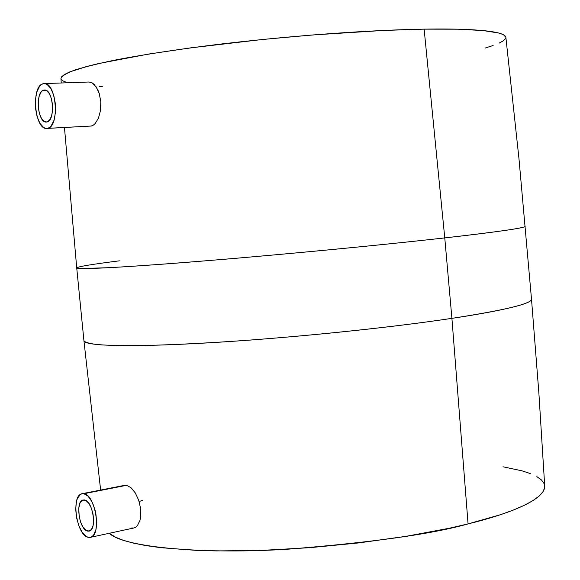 <?xml version="1.0" encoding="UTF-8"?>
<svg xmlns="http://www.w3.org/2000/svg" width="580" height="580" viewBox="0 0 580 580"><rect width="100%" height="100%" fill="white"/><g stroke="black" fill="none" stroke-linecap="round" stroke-linejoin="round"><path stroke-width="0.87" d="M84.528 499.953C92.981 500.794 97.295 530.265 89.073 531.12L87.623 531.091L90.407 530.504L87.623 531.091C79.141 529.859 75.037 500.779 83.223 499.946L85.985 500.54L88.87 503.411L91.35 508.152L93.017 514.039L93.626 520.159L93.075 525.56L91.459 529.417L89.03 531.128L86.166 530.461L83.302 527.539L80.874 522.812L79.235 516.997L78.757 508.16L79.83 503.462L81.845 500.576L84.528 499.953M82.128 493.711L126.549 485.308L83.904 493.718C95.743 494.791 101.834 536.152 90.313 537.355L88.24 537.312C76.357 535.485 70.673 494.878 82.128 493.711L124.577 485.344M43.747 90.117L44.428 90.023C53.273 88.834 55.76 120.966 46.915 121.981L46.393 122.046C37.599 123.264 34.952 91.575 43.747 90.117L45.109 90.067L42.398 90.777L41.166 92.01L39.23 96.019L38.222 101.529L38.294 107.699L39.433 113.629L41.463 118.421L44.087 121.358L46.915 121.981L49.525 120.176L51.504 116.203L52.548 110.657L52.483 104.385L51.323 98.368L49.249 93.547L46.589 90.654L43.747 90.117M46.9 128.434L91.241 126.041L46.864 128.434C34.561 130.145 30.82 85.898 43.116 83.737L44.102 83.593C56.506 81.939 59.943 127.049 47.553 128.347L89.828 126.114M100.63 490.064L83.933 340.721L76.727 267.945L80.214 268.547L109.707 267.663C140.73 265.952 190.363 262.204 241.809 257.781C333.906 249.792 406.529 242.23 444.766 237.909L451.907 318.355L468.067 523.914L448.956 528.308L406.036 536.326L358.708 542.923L309.524 547.708L261.225 550.413L216.456 550.92L196.127 550.355L160.776 547.679L146.109 545.635L133.618 543.17L123.38 540.321L115.442 537.145L109.294 533.274C123.728 547.752 206.045 554.502 288.767 549.122C372.353 542.423 432.122 534.02 468.067 523.914L451.907 318.355C413.873 324.089 341.562 333.159 249.588 340.119C210.127 342.969 174.725 344.774 143.391 345.528C124.671 345.738 109.743 345.47 98.607 344.716C89.885 343.715 84.992 342.381 83.933 340.721C84.013 345.992 129.55 347.413 207.662 342.896C285.592 338.401 386.57 328.207 451.907 318.355L444.766 237.909C379.066 245.325 277.798 255.012 199.854 261.29C121.735 267.583 76.466 269.809 76.727 267.945C77.655 266.655 91.865 264.284 119.371 260.84M126.549 485.308L130.913 487.628L135.234 492.848L138.7 500.199L140.643 508.573L140.701 516.678L140.019 520.224L137.453 525.603L135.706 527.213L133.871 527.988L135.706 527.213L137.453 525.603L140.019 520.224L140.701 516.678L140.643 508.573L138.7 500.199L135.234 492.848L130.913 487.628L126.549 485.308M90.328 537.355L133.879 527.988L131.718 527.974M444.766 237.909L424.132 29.145C385.874 29.747 313.599 33.299 222.626 43.841C183.613 48.531 148.756 53.737 118.059 59.464C99.76 63.191 85.253 66.751 74.523 70.129C66.192 73.319 61.676 76.125 60.951 78.546L61.581 76.821L64.394 74.516L69.513 72L86.79 66.461L98.912 63.481L148.241 54.121L190.291 47.915L262.102 39.527L312.025 35.01L383.047 30.472L424.132 29.145L444.766 237.909C483.017 233.617 524.907 228.302 525.204 226.338C525.19 227.925 498.372 231.782 444.766 237.909M88.892 82.012L92.097 82.846L96.128 86.811L99.238 93.453L100.797 101.746L100.514 110.396L98.484 118.081L95.178 123.562L93.249 125.207L91.241 126.041L93.249 125.207L95.178 123.562L98.484 118.081L100.514 110.396L100.891 106.111L100.797 101.746L99.238 93.453L97.839 89.842L94.185 84.448L92.097 82.846L88.943 82.012L44.152 83.593M485.25 48.009L493.138 45.501M499.235 43.072L503.425 40.752L505.593 38.563M505.876 37.294L503.447 34.691L498.981 33.06L483.053 30.552L457.903 29.196L424.132 29.145C462.361 28.442 504.542 29.993 505.869 37.272L518.999 158.963L531.505 299.2C531.519 304.746 489.948 312.7 451.907 318.355C505.209 310.104 531.737 303.717 531.505 299.2L538.863 392.863L544.721 486.178C545.055 500.605 504.926 514.953 468.067 523.914L500.554 514.678L513.619 509.958L524.436 505.245L532.947 500.605L539.139 496.074L543.032 491.717L544.671 487.555L544.721 486.134M61.016 78.909L62.611 80.772L67.548 82.766M99.173 86.384L102.312 86.514M544.12 483.64L541.481 479.986L536.848 476.629M530.345 473.584L522.101 470.866L502.99 466.784M142.796 500.199L139.809 501.294M43.116 83.737L45.095 83.665L47.089 84.462L50.83 88.501L53.744 95.265L55.375 103.711L55.455 112.513L53.991 120.292L51.207 125.846L49.452 127.513L47.553 128.347L45.573 128.318L43.594 127.448L39.926 123.322L37.098 116.624L35.51 108.351L35.409 99.731L36.808 92.031L39.505 86.413L41.224 84.673L43.116 83.737M83.904 493.718L81.954 493.754L80.163 494.617L77.343 498.67L76.415 501.693L75.69 509.167L76.531 517.577L78.815 525.697L82.2 532.309L86.195 536.42L88.24 537.312L90.212 537.377L92.031 536.594L93.626 534.999L95.903 529.612L96.679 522.029L95.831 513.43L94.823 509.175L91.85 501.57L88.008 496.147L83.904 493.718M76.727 267.945L64.46 127.506M61.255 82.991L60.951 78.546"/></g></svg>
